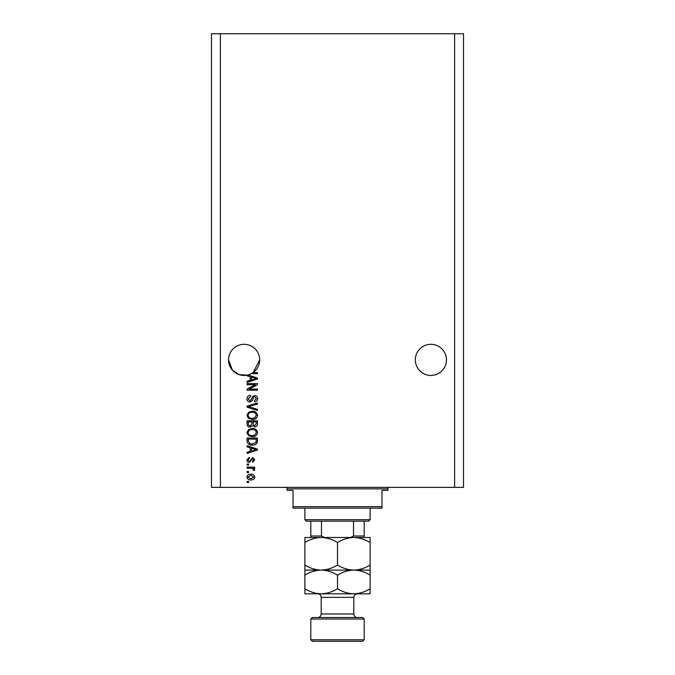 <?xml version="1.0" encoding="UTF-8"?>
<svg xmlns="http://www.w3.org/2000/svg" width="675" height="675" viewBox="0 0 675 675"><rect width="100%" height="100%" fill="white"/><g stroke="black" fill="none" stroke-linecap="round" stroke-linejoin="round"><path stroke-width="1.01" d="M446.462 359.885A15.567 15.567 0 0 0 430.895 344.317A15.567 15.567 0 0 0 415.327 359.885A15.567 15.567 0 0 0 430.895 375.452A15.567 15.567 0 0 0 446.462 359.885M259.673 359.885A15.567 15.567 0 0 0 244.105 344.317A15.567 15.567 0 0 0 228.538 359.885L232.428 370.17L238.739 374.498L247.075 375.165A15.567 15.567 0 0 0 259.673 359.885L253.15 372.549L257.445 372.549L257.445 373.629L251.412 373.629M247.911 374.979L257.445 378.025L257.445 379.072L247.075 382.387L247.075 381.274L250.172 380.363L250.172 376.734L247.075 375.832L247.075 375.165A15.567 15.567 0 0 1 228.538 359.885M255.336 384.683L247.075 384.683L247.075 383.602L257.445 383.602L257.445 384.75L249.176 389.129L257.445 389.129L257.445 390.209L247.075 390.209L247.075 389.053L255.336 384.683M249.961 402.064C248.003 401.878 246.991 400.781 246.94 398.798C247.075 396.613 248.24 395.457 250.442 395.331L250.577 396.402L248.147 398.891L249.927 400.992L251.893 398.393C252.163 396.706 253.117 395.778 254.745 395.601C256.567 395.752 257.512 396.757 257.58 398.613C257.487 400.579 256.458 401.642 254.483 401.794L254.348 400.722L256.373 398.647L254.72 396.672L253.665 397.018L252.433 400.469L249.961 402.064M257.445 410.468L247.075 407.194L247.075 406.08L257.445 402.975L257.445 404.089L248.282 406.578L257.445 409.345L257.445 410.468M246.94 415.344L248.569 412.282L252.121 411.227C255.209 411.109 257.032 412.476 257.58 415.344C257.048 418.163 255.268 419.529 252.247 419.453L248.527 418.39L246.94 415.344M246.94 432.591L248.569 429.528L252.121 428.482C255.209 428.355 257.032 429.73 257.58 432.599C257.048 435.409 255.268 436.776 252.247 436.7L248.527 435.645L246.94 432.591M250.172 447.761L247.075 446.85L247.075 445.728L257.445 449.044L257.445 450.098L247.075 453.414L247.075 452.292L250.172 451.381L250.172 447.761M248.552 482.524L247.075 482.524L247.075 481.444L248.552 481.444L248.552 482.524M454.612 487.375L463.506 487.375L463.506 33.75L454.612 33.75L454.612 487.375L211.494 487.375L211.494 33.75L220.387 33.75L220.387 487.375M454.612 33.75L220.387 33.75M250.923 479.959C248.67 480.102 247.345 479.14 246.94 477.065C247.337 475.023 248.636 474.053 250.847 474.171C253.058 474.053 254.357 475.014 254.753 477.065C254.374 479.081 253.091 480.052 250.923 479.959M248.552 472.551L247.075 472.551L247.075 471.471L248.552 471.471L248.552 472.551M250.982 468.239L247.075 468.239L247.075 467.159L254.618 467.159L254.618 468.239L253.412 468.239L254.753 469.513L254.348 470.526L253.268 470.121L252.526 468.425L250.982 468.239M248.552 465.134L247.075 465.134L247.075 464.062L248.552 464.062L248.552 465.134M249.37 462.443C247.809 462.324 246.991 461.472 246.94 459.894L249.362 457.321L249.497 458.401L248.012 459.962L249.185 461.362L249.868 461.118L252.602 457.456L254.753 459.844L252.593 462.307L252.458 461.227L253.673 459.886L252.754 458.536L249.37 462.443M252.315 445.061C249.244 445.247 247.497 443.931 247.075 441.112L247.075 438.05L257.445 438.05L257.259 442.623C256.171 444.412 254.526 445.23 252.315 445.061M250.121 427.132C248.105 427.047 247.084 426.001 247.075 423.993L247.075 420.795L257.445 420.795L257.445 424.018C257.437 425.756 256.567 426.71 254.838 426.862L252.661 425.706L250.121 427.132M253.673 477.039L250.847 475.242L248.012 477.09L250.847 478.887L253.673 477.039M254.407 449.086L251.387 448.116L251.387 451.027L256.365 449.575L254.407 449.086M256.238 439.13L248.282 439.13L248.282 440.977L249.801 443.568L252.332 443.981L256.027 442.42L256.238 439.13M256.373 432.608C255.926 430.405 254.5 429.393 252.104 429.562C249.877 429.494 248.552 430.498 248.147 432.582C248.586 434.725 249.961 435.738 252.281 435.62L254.627 435.173L256.373 432.608M256.238 421.875L253.133 421.875L253.235 424.845L254.669 425.782L256.238 423.638L256.238 421.875M251.927 421.875L248.282 421.875L248.417 425.064L250.113 426.052L251.927 423.866L251.927 421.875M256.373 415.353C255.926 413.159 254.5 412.138 252.104 412.307C249.877 412.239 248.552 413.252 248.147 415.336C248.586 417.479 249.961 418.492 252.281 418.373L254.627 417.926L256.373 415.353M254.407 378.067L251.387 377.089L251.387 380.008L256.365 378.548L254.407 378.067M285.618 487.375A1.485 1.485 0 0 1 287.094 488.86L287.094 490.337L293.026 490.337L293.026 506.647L381.974 506.647L381.974 490.337L387.906 490.337L387.906 488.86L287.094 488.86M389.382 487.375A1.485 1.485 0 0 0 387.906 488.86M381.974 506.647L381.974 508.132L293.026 508.132L293.026 506.647M370.111 519.691L368.634 521.176L306.366 521.176L304.889 519.691L370.111 519.691L370.111 508.132M304.889 519.691L304.889 508.132M364.188 521.176L364.188 537.114M350.426 537.477L353.531 536.001L364.188 536.001M353.531 521.176L353.531 536.001M321.469 521.176L321.469 536.001L324.574 537.477M310.812 521.176L310.812 537.477L310.812 536.001L321.469 536.001M312.297 617.532L362.703 617.532L364.188 619.017L310.812 619.017L312.297 617.532M364.188 639.765L362.703 641.25L312.297 641.25L310.812 639.765L364.188 639.765L364.188 619.017M357.362 617.532A3.561 3.561 0 0 1 353.81 613.972L353.81 597.367A3.561 3.561 0 0 1 357.362 593.814M317.638 617.532A3.561 3.561 0 0 0 321.19 613.972L321.19 597.367A3.561 3.561 0 0 0 317.638 593.814M310.812 639.765L310.812 619.017M337.5 542.523C342.579 539.376 348.013 537.688 353.81 537.477C359.53 537.671 364.973 539.35 370.111 542.523L370.111 537.477L321.19 537.477C326.919 537.671 332.353 539.35 337.5 542.523L337.5 565.051C332.421 568.198 326.987 569.886 321.19 570.097C315.47 569.903 310.027 568.215 304.889 565.051L304.889 542.523C309.96 539.376 315.402 537.688 321.19 537.477L304.889 537.477L304.889 542.523M370.111 570.097L353.81 570.097C359.53 570.282 364.973 571.97 370.111 575.142L370.111 565.051C365.04 568.198 359.598 569.886 353.81 570.097C348.081 569.903 342.647 568.215 337.5 565.051M370.111 565.051L370.111 542.523M304.889 565.051L304.889 575.142C309.96 571.987 315.402 570.308 321.19 570.097L304.889 570.097M353.81 570.097L321.19 570.097C326.919 570.282 332.353 571.97 337.5 575.142C342.579 571.987 348.013 570.308 353.81 570.097M304.889 588.769C310.027 591.941 315.47 593.62 321.19 593.814C326.987 593.603 332.421 591.924 337.5 588.769C342.647 591.941 348.081 593.62 353.81 593.814C359.598 593.603 365.04 591.924 370.111 588.769L370.111 593.814L304.889 593.814L304.889 575.142M337.5 588.769L337.5 575.142M370.111 588.769L370.111 575.142M321.19 613.972L353.81 613.972M353.81 597.367L321.19 597.367"/></g></svg>
